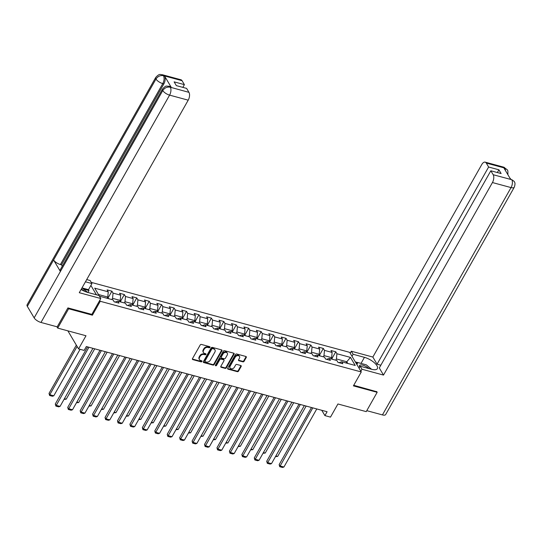 <?xml version="1.0" encoding="UTF-8"?>
<svg xmlns="http://www.w3.org/2000/svg" width="542" height="542" viewBox="0 0 542 542"><rect width="100%" height="100%" fill="white"/><g stroke="black" fill="none" stroke-linecap="round" stroke-linejoin="round"><path stroke-width="0.81" d="M209.978 347.368A0.664 0.508 149.4 0 0 209.734 346.684L201.421 344.434A0.942 0.725 149.4 0 0 200.208 344.983L192.478 358.641A0.942 0.725 149.4 0 0 192.83 359.617L201.143 361.866A0.664 0.508 149.4 0 0 201.746 360.803L200.669 360.511A3.022 2.324 149.4 0 1 199.442 359.624A3.022 2.324 149.4 0 1 199.537 357.408L200.181 356.27A3.022 2.324 149.4 0 1 204.063 354.515L205.14 354.807A0.664 0.508 149.4 0 0 205.736 353.743L204.666 353.452A3.022 2.324 149.4 0 1 203.44 352.564A3.022 2.324 149.4 0 1 203.535 350.349L204.178 349.211A3.022 2.324 149.4 0 1 208.053 347.456L209.131 347.747A0.664 0.508 149.4 0 0 209.978 347.368M203.44 352.564L203.121 352.036A3.022 2.324 149.4 0 1 203.223 349.82L203.867 348.675A3.022 2.324 149.4 0 1 207.742 346.927L208.819 347.219A0.664 0.508 149.4 0 0 209.727 346.684M192.369 359.028A0.942 0.725 149.4 0 0 192.518 359.082L200.831 361.338A0.664 0.508 149.4 0 0 201.739 360.803M199.442 359.624L199.131 359.095A3.022 2.324 149.4 0 1 199.226 356.873L199.869 355.735A3.022 2.324 149.4 0 1 203.751 353.987L204.822 354.278A0.664 0.508 149.4 0 0 205.736 353.743M242.877 361.832A0.942 0.725 149.4 0 0 244.09 361.284L246.258 357.449A0.942 0.725 149.4 0 0 245.905 356.48L236.671 353.98A0.942 0.725 149.4 0 0 235.458 354.529L227.728 368.187A0.942 0.725 149.4 0 0 228.087 369.163L237.315 371.663A0.942 0.725 149.4 0 0 238.527 371.114L241.149 366.487A0.942 0.725 149.4 0 0 240.797 365.511L236.847 364.441A0.942 0.725 149.4 0 0 235.635 364.99L234.334 367.286A2.527 1.938 149.4 0 1 232.152 368.79A2.527 1.938 149.4 0 1 230.065 368.004A2.527 1.938 149.4 0 1 230.147 366.155L235.235 357.158A2.527 1.938 149.4 0 1 237.416 355.654A2.527 1.938 149.4 0 1 239.503 356.44A2.527 1.938 149.4 0 1 239.422 358.289L238.575 359.793A0.942 0.725 149.4 0 0 238.927 360.762L242.877 361.832L242.565 361.304A0.942 0.725 149.4 0 0 243.778 360.755L245.946 356.921A0.942 0.725 149.4 0 0 246.054 356.541M68.163 307.964L68.631 308.764L57.696 328.093L85.995 335.755L78.563 348.899L84.139 350.41L86.327 346.548L327.097 411.737L324.909 415.606L330.491 417.116L337.923 403.973L366.229 411.635L377.164 392.306L376.69 391.507M68.631 308.764L92.391 315.193L100.263 301.277L361.277 371.954L353.404 385.87L377.164 392.306M221.922 350.864A0.942 0.725 149.4 0 0 221.57 349.895L212.335 347.388A0.942 0.725 149.4 0 0 211.123 347.937L203.392 361.602A0.942 0.725 149.4 0 0 203.745 362.571L212.979 365.071A0.942 0.725 149.4 0 0 214.192 364.522L221.922 350.864L221.61 350.335A0.942 0.725 149.4 0 0 221.719 349.949M224.503 350.688L233.737 353.188A0.942 0.725 149.4 0 1 234.09 354.156L226.36 367.822A0.942 0.725 149.4 0 1 225.147 368.364L221.197 367.293A0.942 0.725 149.4 0 1 220.845 366.324L223.982 360.782A0.942 0.725 149.4 0 0 223.622 359.813L221.007 359.102A0.942 0.725 149.4 0 0 219.795 359.651L216.529 365.416A0.664 0.508 149.4 0 1 215.431 365.125L223.29 351.236A0.942 0.725 149.4 0 1 224.503 350.688M57.696 328.093L56.91 326.765M91.246 282.368L349.678 352.347L361.277 371.954M100.263 301.277L99.748 300.404M96.422 294.78L90.887 285.431M331.921 358.608L335.769 351.805L330.986 350.511L332.131 352.442L324.475 350.376L323.33 348.438L318.547 347.144L319.692 349.075L312.036 347.002L310.891 345.071L306.108 343.777L307.253 345.708L299.604 343.635L298.459 341.704L293.676 340.41L294.821 342.341L287.165 340.268L286.02 338.337L281.237 337.043L282.382 338.974L274.726 336.9L273.581 334.97L268.798 333.676L269.943 335.606L262.294 333.533L261.149 331.602L256.366 330.308L257.511 332.239L249.855 330.166L248.71 328.235L243.927 326.934L245.072 328.872L237.416 326.799L236.271 324.868L231.488 323.567L232.633 325.505L224.977 323.432L223.839 321.501L219.049 320.2L220.194 322.138L212.545 320.065L211.4 318.127L206.617 316.833L207.762 318.771L200.106 316.697L198.961 314.76L194.178 313.466L195.323 315.403L187.667 313.33L186.523 311.393L181.739 310.099L182.884 312.036L175.235 309.963L174.09 308.025L169.307 306.731L170.452 308.669L162.796 306.596L161.651 304.658L156.868 303.364L158.013 305.302L150.358 303.229L149.213 301.291L144.429 299.997L145.574 301.928L137.919 299.862L136.78 297.924L131.997 296.63L133.136 298.561L125.487 296.494L124.342 294.557L119.558 293.263L120.703 295.194L113.048 293.12L111.903 291.19L107.12 289.895L108.265 291.826L94.715 288.161L99.477 296.217L113.027 299.882L114.172 301.819L118.955 303.113L117.817 301.176L115.08 302.063M335.769 351.805L336.914 353.743L350.464 357.408L355.234 365.464L341.677 361.792L342.822 363.729L338.039 362.435L336.894 360.498L329.245 358.425L330.383 360.362L325.6 359.068L324.462 357.131L316.806 355.057L317.951 356.995L313.168 355.701L312.023 353.763L304.367 351.69L305.512 353.628L300.729 352.334L299.584 350.396L291.928 348.323L293.073 350.261L288.29 348.967L287.145 347.029L279.496 344.956L280.641 346.894L275.858 345.593L274.713 343.662L267.057 341.589L268.202 343.526L263.419 342.226L262.274 340.295L254.618 338.222L255.763 340.159L250.98 338.858L249.835 336.928L242.186 334.854L243.331 336.785L238.541 335.491L237.403 333.56L229.747 331.487L230.892 333.418L226.109 332.124L224.964 330.193L217.308 328.12L218.453 330.051L213.67 328.757L212.525 326.826L204.869 324.753L206.014 326.684L201.231 325.39L200.086 323.459L192.437 321.386L193.582 323.317L188.799 322.023L187.654 320.092L179.998 318.018L181.143 319.949L176.36 318.655L175.215 316.724L167.559 314.651L168.704 316.582L163.921 315.288L162.776 313.351L155.127 311.284L156.272 313.215L151.489 311.921L150.344 309.983L142.688 307.917L143.833 309.848L139.05 308.554L137.905 306.616L130.249 304.543L131.394 306.481L126.611 305.187L125.466 303.249L117.817 301.176M323.283 356.812L323.981 355.586L331.636 357.659L330.938 358.885M331.636 357.659L332.131 352.442M323.981 355.586L324.475 350.376M329.245 358.425L326.508 359.312M310.851 353.445L311.542 352.219L319.197 354.292L318.5 355.518M319.197 354.292L319.692 349.075M311.542 352.219L312.036 347.002M316.806 355.057L314.075 355.945M298.412 350.078L299.109 348.852L306.758 350.925L306.067 352.151M306.758 350.925L307.253 345.708M299.109 348.852L299.604 343.635M304.367 351.69L301.637 352.578M285.973 346.711L286.671 345.484L294.32 347.558L293.628 348.784M294.32 347.558L294.821 342.341M286.671 345.484L287.165 340.268M291.928 348.323L289.198 349.211M273.534 343.343L274.232 342.117L281.887 344.19L281.19 345.417M281.887 344.19L282.382 338.974M274.232 342.117L274.726 336.9M279.496 344.956L276.766 345.843M261.102 339.976L261.793 338.75L269.449 340.816L268.751 342.049M269.449 340.816L269.943 335.606M261.793 338.75L262.294 333.533M267.057 341.589L264.327 342.476M248.663 336.609L249.361 335.383L257.01 337.449L256.319 338.682M257.01 337.449L257.511 332.239M249.361 335.383L249.855 330.166M254.618 338.222L251.888 339.109M236.224 333.242L236.922 332.009L244.577 334.082L243.88 335.315M244.577 334.082L245.072 328.872M236.922 332.009L237.416 326.799M242.186 334.854L239.449 335.742M223.792 329.875L224.483 328.642L232.139 330.715L231.441 331.948M232.139 330.715L232.633 325.505M224.483 328.642L224.977 323.432M229.747 331.487L227.017 332.375M211.353 326.508L212.051 325.275L219.7 327.348L219.009 328.581M219.7 327.348L220.194 322.138M212.051 325.275L212.545 320.065M217.308 328.12L214.578 329.001M198.914 323.14L199.612 321.907L207.268 323.981L206.57 325.214M207.268 323.981L207.762 318.771M199.612 321.907L200.106 316.697M204.869 324.753L202.139 325.634M186.482 319.773L187.173 318.54L194.829 320.613L194.131 321.846M194.829 320.613L195.323 315.403M187.173 318.54L187.667 313.33M192.437 321.386L189.707 322.266M174.043 316.406L174.734 315.173L182.39 317.246L181.692 318.472M182.39 317.246L182.884 312.036M174.734 315.173L175.235 309.963M179.998 318.018L177.268 318.899M161.604 313.039L162.302 311.806L169.951 313.879L169.26 315.105M169.951 313.879L170.452 308.669M162.302 311.806L162.796 306.596M167.559 314.651L164.829 315.532M149.165 309.665L149.863 308.439L157.519 310.512L156.821 311.738M157.519 310.512L158.013 305.302M149.863 308.439L150.358 303.229M155.127 311.284L152.397 312.165M136.733 306.298L137.424 305.071L145.08 307.145L144.382 308.371M145.08 307.145L145.574 301.928M137.424 305.071L137.919 299.862M142.688 307.917L139.958 308.798M124.294 302.931L124.992 301.704L132.641 303.777L131.95 305.004M132.641 303.777L133.136 298.561M124.992 301.704L125.487 296.494M130.249 304.543L127.519 305.431M111.855 299.563L112.553 298.337L120.209 300.41L119.511 301.637M120.209 300.41L120.703 295.194M112.553 298.337L113.048 293.12M98.481 294.523L107.77 297.043L107.072 298.269M107.77 297.043L108.265 291.826M321.765 410.294L324.909 415.606M67.879 330.85L78.563 348.899M346.087 362.991L346.778 361.758L336.419 358.953L335.722 360.179M347.781 363.445L346.778 361.758L350.464 357.408M336.419 358.953L336.914 353.743M341.677 361.792L338.946 362.679M108.054 297.985L111.903 291.19M120.493 301.359L124.342 294.557M132.932 304.726L136.78 297.924M145.371 308.093L149.213 301.291M157.803 311.46L161.651 304.658M170.242 314.827L174.09 308.025M182.681 318.195L186.523 311.393M195.113 321.562L198.961 314.76M207.552 324.929L211.4 318.127M219.991 328.296L223.839 321.501M232.423 331.663L236.271 324.868M244.862 335.031L248.71 328.235M257.301 338.398L261.149 331.602M269.74 341.765L273.581 334.97M282.172 345.132L286.02 338.337M294.611 348.499L298.459 341.704M307.05 351.866L310.891 345.071M319.482 355.24L323.33 348.438M92.391 315.193L91.876 314.319M203.284 361.981A0.942 0.725 149.4 0 0 203.433 362.042L212.667 364.542A0.942 0.725 149.4 0 0 213.88 363.994L221.61 350.335M212.593 348.689A0.664 0.508 149.4 0 0 211.746 349.068L204.964 361.06A0.664 0.508 149.4 0 0 205.208 361.744L206.346 362.049A3.022 2.324 149.4 0 0 210.221 360.294L214.862 352.104A3.022 2.324 149.4 0 0 214.957 349.881A3.022 2.324 149.4 0 0 213.731 348.994L212.281 348.154A0.664 0.508 149.4 0 0 211.434 348.54L211.746 349.068M204.944 361.548L204.625 361.019A0.664 0.508 149.4 0 1 204.646 360.532L211.434 348.54M214.957 349.881L214.639 349.353A3.022 2.324 149.4 0 0 213.412 348.465L213.731 348.994M212.281 348.154L213.412 348.465M220.736 366.71A0.942 0.725 149.4 0 0 220.885 366.765L224.835 367.835A0.942 0.725 149.4 0 0 226.048 367.286L233.778 353.628A0.942 0.725 149.4 0 0 233.887 353.248M224.009 360.091L223.697 359.563A0.942 0.725 149.4 0 0 223.311 359.285L220.689 358.574A0.942 0.725 149.4 0 0 219.476 359.122L216.217 364.888L216.529 365.416M215.37 365.274A0.664 0.508 149.4 0 0 216.217 364.888M227.233 355.037A2.527 1.938 149.4 0 0 227.315 353.181A2.527 1.938 149.4 0 0 225.228 352.402A2.527 1.938 149.4 0 0 223.047 353.899L221.251 357.07A0.942 0.725 149.4 0 0 221.603 358.038L224.225 358.75A0.942 0.725 149.4 0 0 225.438 358.201L227.233 355.037M227.315 353.181L226.996 352.652A2.527 1.938 149.4 0 0 224.916 351.866A2.527 1.938 149.4 0 0 222.728 353.37L223.047 353.899M221.224 357.761L220.906 357.232A0.942 0.725 149.4 0 1 220.94 356.541L222.728 353.37M238.466 360.173A0.942 0.725 149.4 0 0 238.615 360.234L242.565 361.304M239.503 356.44L239.191 355.911A2.527 1.938 149.4 0 0 237.105 355.125A2.527 1.938 149.4 0 0 234.923 356.629L235.235 357.158M230.065 368.004L229.754 367.476A2.527 1.938 149.4 0 1 229.835 365.62L234.923 356.629M227.62 368.574A0.942 0.725 149.4 0 0 227.769 368.628L237.003 371.128A0.942 0.725 149.4 0 0 238.216 370.586L240.838 365.952A0.942 0.725 149.4 0 0 240.946 365.572M76.327 345.132L49.024 393.397L49.803 394.718L77.113 346.453M80.094 349.312L53.794 395.802L52.391 396.249L49.6 395.491L49.024 393.397M109.098 298.818L107.343 297.795M49.6 395.491L49.803 394.718L53.794 395.802M92.919 348.33L60.06 406.398L56.077 405.321L55.291 403.993L55.873 406.087L88.929 347.253M87.601 346.887L55.291 403.993M60.06 406.398L58.658 406.846L55.873 406.087M84.688 291.352A6.253 2.398 29.5 0 0 81.964 289.509A6.253 2.398 29.5 0 0 81.28 289.164M82.018 287.863L87.75 292.436M368.906 368.56A6.253 2.398 29.5 0 0 365.782 366.358A6.253 2.398 29.5 0 0 359.685 367.076M356.954 364.637L357.72 362.517L366.324 364.847L371.568 369.285M356.731 364.265L357.72 362.517M81.11 289.469A10.82 4.146 29.5 0 0 87.682 292.416L99.003 295.478L100.805 298.527L79.281 292.7L188.209 100.168L169.592 95.128L40.982 322.456L57.208 326.846L67.919 307.903L91.842 314.38L100.805 298.527M85.453 281.799L91.95 283.554L90.148 280.512L86.706 279.577M87.892 292.47L88.996 290.512L88.495 289.665L91.95 283.554M182.058 80.69L163.44 75.65A5.772 2.961 105.2 0 0 162.322 74.721L180.94 79.762A5.772 2.961 105.2 0 1 182.058 80.69L184.395 84.64L182.844 87.377M40.982 322.456A5.915 2.27 -150.5 0 1 34.153 317.869L60.399 271.474A5.915 2.27 -150.5 0 1 60.169 269.916L162.532 88.983A5.915 2.27 -150.5 0 0 162.763 90.541C164.646 87.818 167.112 86.7 170.174 87.201L188.955 92.35A5.772 2.961 105.2 0 1 188.209 100.168M171.34 87.472L169.145 86.246L170.222 86.537A5.772 2.961 105.2 0 1 171.34 87.472L164.599 76.076A5.772 2.961 105.2 0 1 163.853 83.895L61.483 264.828L60.406 264.537A5.915 2.27 -150.5 0 1 53.59 259.977L27.344 306.365L34.153 317.869M27.344 306.365A5.915 2.27 -150.5 0 1 27.1 304.78L155.717 77.459A5.915 2.27 -150.5 0 0 155.96 79.044C157.851 76.314 160.31 75.189 163.345 75.67L164.599 76.076M163.853 83.895L162.776 83.603A5.915 2.27 -150.5 0 1 155.96 79.044L53.59 259.977L60.399 271.474L162.763 90.541A5.915 2.27 -150.5 0 0 169.592 95.128A5.772 2.961 -74.8 0 0 170.337 87.309M184.395 84.64L174.111 81.856L176.333 85.616L186.617 88.4L188.955 92.35M61.483 264.828L62.283 266.176M82.587 288.066L88.495 289.665M88.996 290.512L83.827 289.116M60.406 264.537L162.776 83.603C164.226 80.704 164.477 78.102 163.521 75.785M360.857 371.236L361.981 369.244L360.179 366.202L371.5 369.265A10.82 4.146 29.5 0 0 377.395 368.635A10.82 4.146 29.5 0 0 374.217 362.632A10.82 4.146 29.5 0 0 364.448 357.341L353.127 354.278L351.324 351.23L372.849 357.056L481.777 164.531A5.772 2.961 -74.8 0 1 485.165 162.139A5.772 2.961 -74.8 0 1 486.282 163.067L488.62 167.017L377.063 364.183L372.849 357.056M361.981 369.244L383.506 375.078L379.292 367.95L490.842 170.777L493.179 174.727L511.878 179.741L510.639 179.341L503.897 167.952L505.056 168.216M380.843 365.206L377.063 364.183M352.002 356.27L353.127 354.278M350.2 353.221L351.324 351.23M359.055 368.194L360.179 366.202M383.506 375.078L492.434 182.546A5.772 2.961 -74.8 0 0 493.179 174.727M511.716 179.632L514.209 181.421C514.338 182.227 515.855 182.505 514.27 187.241L385.66 414.562A5.915 2.27 -150.5 0 1 382.435 414.908L366.771 410.667M490.842 170.777L501.126 173.562L498.904 169.802L488.62 167.017M376.832 391.751L353.736 385.294M498.904 169.802L497.353 172.539M355.342 361.921L357.7 362.557M357.347 363.174L355.843 362.767M514.189 181.387L511.892 179.748M507.901 174.714L507.881 170.947L507.393 169.897L504.9 168.108L486.282 163.067M94.715 348.818L66.226 399.169L64.024 399.4M121.53 302.185L119.782 301.162M64.43 398.682L66.226 399.169M107.153 352.185L78.665 402.537L76.463 402.767M133.969 305.553L132.214 304.529M76.862 402.049L78.665 402.537M105.351 351.697L72.499 409.766L68.516 408.688L67.73 407.36L68.306 409.454L101.368 350.62M100.04 350.261L67.73 407.36M72.499 409.766L71.097 410.213L68.306 409.454M117.79 355.064L84.938 413.133L80.948 412.056L80.169 410.728L80.744 412.821L113.806 353.987M112.472 353.628L80.169 410.728M84.938 413.133L83.536 413.58L80.744 412.821M119.592 355.552L91.103 405.904L88.895 406.134M146.408 308.92L144.653 307.897M89.301 405.416L91.103 405.904M132.024 358.919L103.542 409.271L101.334 409.501M158.84 312.287L157.092 311.264M101.74 408.783L103.542 409.271M144.463 362.286L115.974 412.638L113.773 412.868M171.279 315.654L169.524 314.631M114.179 412.15L115.974 412.638M130.229 358.431L97.37 416.5L93.387 415.423L92.601 414.095L93.183 416.195L126.239 357.354M124.911 356.995L92.601 414.095M97.37 416.5L95.968 416.947L93.183 416.195M142.661 361.799L109.809 419.867L105.825 418.79L105.04 417.462L105.615 419.562L138.677 360.721M137.35 360.362L105.04 417.462M109.809 419.867L108.407 420.314L105.615 419.562M155.1 365.166L122.248 423.234L118.258 422.157L117.478 420.836L118.054 422.929L151.116 364.088M149.788 363.729L117.478 420.836M122.248 423.234L120.846 423.681L118.054 422.929M156.902 365.654L128.413 416.005L126.211 416.236M183.718 319.021L181.963 317.998M126.611 415.518L128.413 416.005M167.539 368.533L134.687 426.601L130.697 425.524L129.911 424.203L130.493 426.297L163.548 367.456M162.221 367.097L129.911 424.203M134.687 426.601L133.285 427.049L130.493 426.297M169.334 369.021L140.852 419.373L138.644 419.603M196.157 322.388L194.402 321.365M139.05 418.885L140.852 419.373M179.978 371.9L147.119 429.969L143.135 428.891L142.35 427.57L142.925 429.664L175.987 370.823M174.66 370.464L142.35 427.57M147.119 429.969L145.717 430.416L142.925 429.664M181.773 372.388L153.284 422.74L151.083 422.97M208.589 325.756L206.841 324.733M151.489 422.252L153.284 422.74M192.41 375.267L159.558 433.343L155.574 432.259L154.788 430.937L155.364 433.031L188.426 374.19M187.098 373.831L154.788 430.937M159.558 433.343L158.156 433.783L155.364 433.031M194.212 375.755L165.723 426.107L163.521 426.337M221.028 329.123L219.273 328.1M163.921 425.619L165.723 426.107M204.849 378.634L171.997 436.71L168.006 435.626L167.227 434.305L167.803 436.398L200.865 377.557M199.531 377.198L167.227 434.305M171.997 436.71L170.595 437.15L167.803 436.398M206.651 379.122L178.162 429.474L175.954 429.704M233.467 332.497L231.712 331.474M176.36 428.986L178.162 429.474M217.288 382.008L184.429 440.077L180.445 438.993L179.659 437.672L180.242 439.765L213.297 380.924M211.969 380.565L179.659 437.672M184.429 440.077L183.027 440.517L180.242 439.765M219.083 382.489L190.594 432.841L188.392 433.072M245.899 335.864L244.151 334.841M188.799 432.353L190.594 432.841M229.72 385.376L196.868 443.444L192.884 442.36L192.098 441.039L192.674 443.132L225.736 384.292M224.408 383.932L192.098 441.039M196.868 443.444L195.466 443.891L192.674 443.132M231.522 385.857L203.033 436.208L200.831 436.439M258.338 339.231L256.583 338.208M201.238 435.727L203.033 436.208M242.159 388.743L209.307 446.811L205.316 445.727L204.537 444.406L205.113 446.5L238.175 387.659M236.84 387.3L204.537 444.406M209.307 446.811L207.904 447.258L205.113 446.5M243.961 389.231L215.472 439.582L213.27 439.806M270.776 342.598L269.022 341.575M213.67 439.095L215.472 439.582M254.598 392.11L221.739 450.178L217.755 449.101L216.969 447.773L217.552 449.867L250.607 391.026M249.279 390.667L216.969 447.773M221.739 450.178L220.343 450.626L217.552 449.867M256.393 392.598L227.911 442.949L225.702 443.173M283.215 345.965L281.461 344.942M226.109 442.462L227.911 442.949M267.037 395.477L234.178 453.546L230.194 452.468L229.408 451.14L229.984 453.234L263.046 394.393M261.718 394.034L229.408 451.14M234.178 453.546L232.775 453.993L229.984 453.234M268.832 395.965L240.343 446.317L238.141 446.54M295.647 349.333L293.899 348.31M238.548 445.829L240.343 446.317M279.469 398.844L246.617 456.913L242.633 455.836L241.847 454.508L242.423 456.601L275.485 397.767M274.157 397.401L241.847 454.508M246.617 456.913L245.214 457.36L242.423 456.601M281.271 399.332L252.782 449.684L250.58 449.907M308.086 352.7L306.332 351.677M250.98 449.196L252.782 449.684M291.908 402.211L259.056 460.28L255.065 459.203L254.286 457.875L254.862 459.968L287.924 401.134M286.589 400.768L254.286 457.875M259.056 460.28L257.653 460.727L254.862 459.968M293.71 402.699L265.221 453.051L263.012 453.275M320.525 356.067L318.771 355.044M263.419 452.563L265.221 453.051M304.347 405.579L271.488 463.647L267.504 462.57L266.718 461.242L267.301 463.335L300.356 404.501M299.028 404.136L266.718 461.242M271.488 463.647L270.085 464.094L267.301 463.335M306.142 406.066L277.653 456.418L275.451 456.649M332.957 359.434L331.209 358.411M275.858 455.93L277.653 456.418M316.779 408.946L283.927 467.014L279.943 465.937L279.157 464.609L279.733 466.703L312.795 407.869M311.467 407.509L279.157 464.609M283.927 467.014L282.524 467.461L279.733 466.703M207.742 346.927L208.053 347.456M203.867 348.675L204.178 349.211M203.223 349.82L203.535 350.349M204.822 354.278L205.14 354.807M203.751 353.987L204.063 354.515M199.869 355.735L200.181 356.27M199.226 356.873L199.537 357.408M200.831 361.338L201.143 361.866M192.518 359.082L192.83 359.617M208.819 347.219L209.131 347.747M213.88 363.994L214.192 364.522M212.667 364.542L212.979 365.071M203.433 362.042L203.745 362.571M204.646 360.532L204.964 361.06M233.778 353.628L234.09 354.156M226.048 367.286L226.36 367.822M224.835 367.835L225.147 368.364M220.885 366.765L221.197 367.293M223.311 359.285L223.622 359.813M220.689 358.574L221.007 359.102M219.476 359.122L219.795 359.651M220.94 356.541L221.251 357.07M238.615 360.234L238.927 360.762M229.835 365.62L230.147 366.155M240.838 365.952L241.149 366.487M238.216 370.586L238.527 371.114M237.003 371.128L237.315 371.663M227.769 368.628L228.087 369.163M245.946 356.921L246.258 357.449M243.778 360.755L244.09 361.284M382.435 414.908L511.052 187.586L492.434 182.546M361.013 363.411L364.448 357.341M514.27 187.241A5.915 2.27 -150.5 0 1 511.052 187.586A5.772 2.961 -74.8 0 0 511.797 179.768M485.165 162.139L503.782 167.18A5.772 2.961 105.2 0 1 504.9 168.108M505.578 170.791L504.975 168.244M162.322 74.721C160.52 75.013 159.985 72.791 155.717 77.459M169.145 86.246L166.645 86.117C165.994 85.805 164.626 86.761 162.532 88.983M510.605 178.704L510.198 178.596M503.782 167.18L507.393 169.897"/></g></svg>
